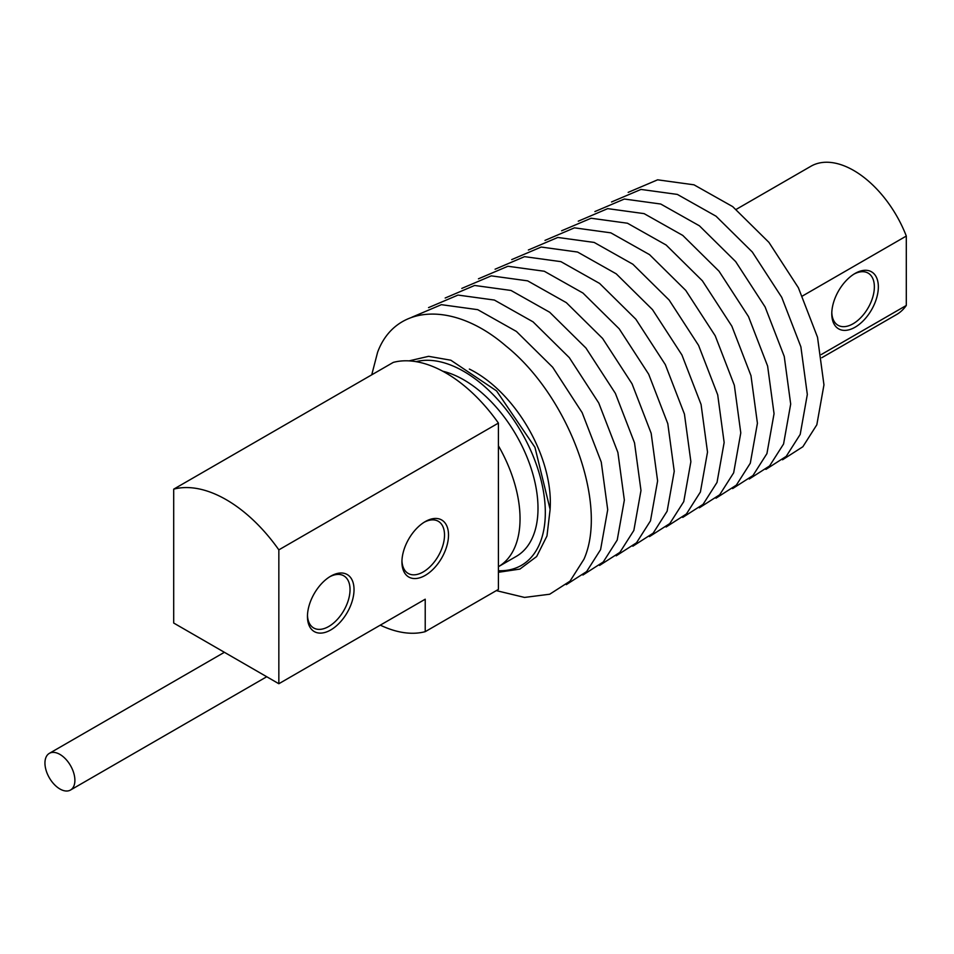 <?xml version="1.0" encoding="UTF-8"?>
<svg xmlns="http://www.w3.org/2000/svg" width="954" height="954" viewBox="0 0 954 954"><rect width="100%" height="100%" fill="white"/><g stroke="black" fill="none" stroke-linecap="round" stroke-linejoin="round"><path stroke-width="1.43" d="M425.222 521.611L425.222 521.611A32.937 19.02 -60 0 1 448.511 535.063A32.937 19.02 -60 0 1 425.222 575.393A32.937 19.02 -60 0 1 401.932 561.954A32.937 19.02 -60 0 1 425.222 521.611L425.222 521.611M401.956 560.761A30.111 17.387 120 0 0 408.169 573.426A30.111 17.387 120 0 0 423.23 571.935A30.111 17.387 120 0 0 442.894 545.402A30.111 17.387 120 0 0 438.28 521.278A30.111 17.387 120 0 0 424.208 522.232M330.74 576.168L330.74 576.168A32.937 19.02 -60 0 1 354.029 589.608A32.937 19.02 -60 0 1 330.74 629.95A32.937 19.02 -60 0 1 307.45 616.499A32.937 19.02 -60 0 1 330.74 576.168L330.74 576.168M307.474 615.306A30.111 17.387 120 0 0 313.687 627.982A30.111 17.387 120 0 0 328.736 626.492A30.111 17.387 120 0 0 348.413 599.959A30.111 17.387 120 0 0 343.798 575.822A30.111 17.387 120 0 0 329.714 576.776M855.07 273.44L855.07 273.44A32.937 19.02 -60 0 1 878.348 286.892A32.937 19.02 -60 0 1 855.07 327.222A32.937 19.02 -60 0 1 831.781 313.783A32.937 19.02 -60 0 1 855.07 273.44L855.07 273.44M831.805 312.59A30.111 17.387 120 0 0 838.017 325.266A30.111 17.387 120 0 0 853.067 323.776A30.111 17.387 120 0 0 872.743 297.231A30.111 17.387 120 0 0 868.128 273.106A30.111 17.387 120 0 0 854.045 274.06M442.775 371.225A104.916 60.579 60 0 1 463.811 379.859A104.916 60.579 60 0 1 532.356 472.313A104.916 60.579 60 0 1 516.281 556.385L498.417 566.7L498.417 589.405L425.222 631.667L425.222 599.207L278.842 683.732L173.7 623.034L173.7 489.163L393.286 362.389A126.095 72.802 -120 0 1 498.417 423.087L498.417 445.792A104.916 60.579 60 0 1 498.417 566.7L498.417 445.792M380.3 625.144A126.095 72.802 -120 0 0 425.222 631.667M736.202 209.379L810.924 166.246A85.633 49.441 60 0 1 906.3 236.055L802.433 296.014M498.417 423.087L278.842 549.862A126.095 72.802 -120 0 0 173.7 489.163M278.842 549.862L278.842 683.732M821.311 354.53L906.3 305.459A85.633 49.441 60 0 1 896.545 314.57L821.835 357.702M906.3 305.459L906.3 236.055M469.356 369.067A106.335 61.39 60 0 1 501.673 393.048A106.335 61.39 60 0 1 550.112 508.959M53.472 752.372A21.167 12.223 -120 0 0 49.334 753.362A21.167 12.223 -120 0 0 47.7 774.624A21.167 12.223 -120 0 0 66.375 791.021A21.167 12.223 -120 0 0 70.513 790.031A21.167 12.223 -120 0 0 72.146 768.781A21.167 12.223 -120 0 0 53.472 752.372M416.111 361.661A115.267 66.553 60 0 1 492.562 394.05A115.267 66.553 60 0 1 545.259 508.876A115.267 66.553 60 0 1 498.417 570.719M628.161 192.374L657.628 179.817L693.987 184.814L732.684 206.613L768.936 242.388L798.391 287.762L817.518 337.239L823.958 384.867L816.827 424.792L802.863 446.734L782.542 459.78M611.526 201.974L640.993 189.429L677.352 194.413L716.049 216.212L752.301 251.999L781.755 297.362L800.883 346.851L807.322 394.467L800.203 434.404L786.227 456.346L765.907 469.38M594.891 211.573L624.357 199.028L660.728 204.025L699.413 225.812L735.665 261.599L765.12 306.973L784.248 356.45L790.687 404.079L783.568 444.004L769.592 465.946L749.272 478.991M578.255 221.185L607.722 208.628L644.093 213.624L682.778 235.423L719.03 271.21L748.485 316.573L767.612 366.05L774.052 413.678L766.933 453.603L752.956 475.545L732.636 488.591M561.62 230.785L591.086 218.239L627.458 223.224L666.142 245.023L702.394 280.81L731.849 326.173L750.977 375.661L757.416 423.278L750.297 463.215L736.333 485.157L716.001 498.191M544.984 240.396L574.451 227.839L610.822 232.836L649.507 254.623L685.759 290.41L715.214 335.784L734.341 385.261L740.781 432.889L733.662 472.814L719.698 494.756L699.377 507.802M528.349 249.996L557.816 237.451L594.187 242.435L632.872 264.234L669.124 300.021L698.578 345.384L717.706 394.861L724.146 442.489L717.026 482.414L703.062 504.368L682.742 517.402M511.714 259.595L541.18 247.05L577.552 252.035L616.236 273.834L652.488 309.621L681.943 354.995L701.071 404.472L707.51 452.101L700.391 492.025L686.427 513.967L666.107 527.002M495.078 269.207L524.545 256.65L560.916 261.646L599.601 283.433L635.853 319.22L665.308 364.595L684.435 414.072L690.875 461.7L683.756 501.625L669.791 523.567L649.471 536.613M478.443 278.806L507.91 266.261L544.281 271.246L582.966 293.045L619.218 328.832L648.672 374.195L667.8 423.671L674.239 471.3L667.12 511.237L653.156 533.179L632.836 546.213M461.808 288.406L491.274 275.861L527.645 280.858L566.33 302.645L602.582 338.431L632.037 383.806L651.165 433.283L657.604 480.911L650.485 520.836L636.521 542.778L616.201 555.824M445.172 298.018L474.639 285.461L511.01 290.457L549.695 312.256L585.947 348.031L615.402 393.406L634.529 442.883L640.981 490.511L633.85 530.436L619.885 552.378L599.565 565.424M428.537 307.617L458.015 295.072L494.375 300.057L533.059 321.856L569.311 357.643L598.766 403.005L617.894 452.494L624.345 500.111L617.214 540.047L603.25 561.989L582.93 575.023M411.901 317.217L441.38 304.672L477.739 309.668L516.424 331.455L552.676 367.242L582.131 412.617L601.258 462.094L607.71 509.722L600.579 549.647L586.615 571.589L566.294 584.635M371.738 374.827L377.617 352.205C395.54 303.837 454.128 301.237 505.847 345.92C568.834 396.327 608.557 504.082 583.943 559.247L570.003 581.177L549.707 594.223L524.545 597.431L496.318 590.621M498.417 572.293L519.894 569.085L536.649 556.528L546.976 535.981L550.124 509.376L534.944 447.295L496.569 390.913L450.825 360.207L428.608 356.331L409.051 360.874M49.334 753.362L224.393 652.297M70.513 790.031L266.738 676.744"/></g></svg>

